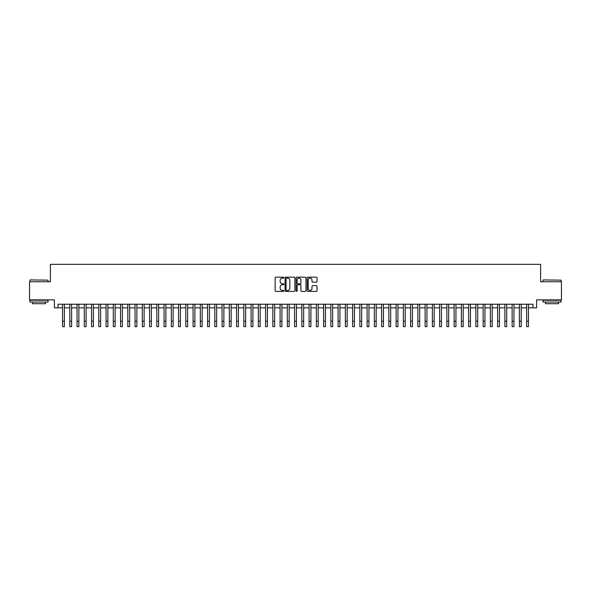 <?xml version="1.0" encoding="UTF-8"?>
<svg xmlns="http://www.w3.org/2000/svg" width="591" height="591" viewBox="0 0 591 591"><rect width="100%" height="100%" fill="white"/><g stroke="black" fill="none" stroke-linecap="round" stroke-linejoin="round"><path stroke-width="0.89" d="M283.894 277.659A0.495 0.495 0 0 0 283.399 277.157L275.834 277.157A0.709 0.709 0 0 0 275.125 277.873L275.125 290.683A0.709 0.709 0 0 0 275.834 291.393L283.399 291.393A0.495 0.495 0 0 0 283.894 290.898A0.495 0.495 0 0 0 283.399 290.403L282.424 290.403A2.275 2.275 0 0 1 280.141 288.12L280.141 287.056A2.275 2.275 0 0 1 282.424 284.773L283.399 284.773A0.495 0.495 0 0 0 283.894 284.278A0.495 0.495 0 0 0 283.399 283.783L282.424 283.783A2.275 2.275 0 0 1 280.141 281.501L280.141 280.437A2.275 2.275 0 0 1 282.424 278.154L283.399 278.154A0.495 0.495 0 0 0 283.894 277.659M316.303 282.18A0.709 0.709 0 0 0 317.012 281.464L317.012 277.873A0.709 0.709 0 0 0 316.303 277.157L307.904 277.157A0.709 0.709 0 0 0 307.194 277.873L307.194 290.683A0.709 0.709 0 0 0 307.904 291.393L316.303 291.393A0.709 0.709 0 0 0 317.012 290.683L317.012 286.34A0.709 0.709 0 0 0 316.303 285.63L312.705 285.63A0.709 0.709 0 0 0 311.996 286.34L311.996 288.497A1.906 1.906 0 0 1 310.09 290.403A1.906 1.906 0 0 1 308.184 288.497L308.184 280.06A1.906 1.906 0 0 1 310.09 278.154A1.906 1.906 0 0 1 311.996 280.06L311.996 281.464A0.709 0.709 0 0 0 312.705 282.18L316.303 282.18M58.014 307.845L58.014 304.217L532.986 304.217L532.986 307.845L536.613 307.845L536.613 299.866L561.45 299.866L561.45 281.737L540.602 281.737L540.602 264.34L50.398 264.34L50.398 281.737L29.55 281.737L29.55 299.866L54.387 299.866L54.387 307.845L62.543 307.845M294.879 277.873A0.709 0.709 0 0 0 294.163 277.157L285.763 277.157A0.709 0.709 0 0 0 285.054 277.873L285.054 290.683A0.709 0.709 0 0 0 285.763 291.393L294.163 291.393A0.709 0.709 0 0 0 294.879 290.683L294.879 277.873M296.837 277.157L305.237 277.157A0.709 0.709 0 0 1 305.946 277.873L305.946 290.683A0.709 0.709 0 0 1 305.237 291.393L301.639 291.393A0.709 0.709 0 0 1 300.93 290.683L300.93 285.49A0.709 0.709 0 0 0 300.213 284.773L297.834 284.773A0.709 0.709 0 0 0 297.118 285.49L297.118 290.898A0.495 0.495 0 0 1 296.623 291.393A0.495 0.495 0 0 1 296.121 290.898L296.121 277.873A0.709 0.709 0 0 1 296.837 277.157M64.36 307.845L69.797 307.845M71.607 307.845L77.044 307.845M78.862 307.845L84.299 307.845M86.109 307.845L91.553 307.845M93.363 307.845L98.8 307.845M100.618 307.845L106.055 307.845M107.865 307.845L113.302 307.845M115.119 307.845L120.557 307.845M122.367 307.845L127.811 307.845M129.621 307.845L135.058 307.845M136.876 307.845L142.313 307.845M144.123 307.845L149.56 307.845M151.377 307.845L156.814 307.845M158.624 307.845L164.069 307.845M165.879 307.845L171.316 307.845M173.133 307.845L178.571 307.845M180.381 307.845L185.818 307.845M187.635 307.845L193.072 307.845M194.882 307.845L200.327 307.845M202.137 307.845L207.574 307.845M209.391 307.845L214.829 307.845M216.638 307.845L222.076 307.845M223.893 307.845L229.33 307.845M231.14 307.845L236.585 307.845M238.395 307.845L243.832 307.845M245.649 307.845L251.086 307.845M252.896 307.845L258.333 307.845M260.151 307.845L265.588 307.845M267.398 307.845L272.843 307.845M274.652 307.845L280.09 307.845M281.907 307.845L287.344 307.845M289.154 307.845L294.591 307.845M296.409 307.845L301.846 307.845M303.656 307.845L309.093 307.845M310.91 307.845L316.348 307.845M318.157 307.845L323.602 307.845M325.412 307.845L330.849 307.845M332.667 307.845L338.104 307.845M339.914 307.845L345.351 307.845M347.168 307.845L352.605 307.845M354.415 307.845L359.86 307.845M361.67 307.845L367.107 307.845M368.924 307.845L374.362 307.845M376.171 307.845L381.609 307.845M383.426 307.845L388.863 307.845M390.673 307.845L396.118 307.845M397.928 307.845L403.365 307.845M405.182 307.845L410.619 307.845M412.429 307.845L417.867 307.845M419.684 307.845L425.121 307.845M426.931 307.845L432.376 307.845M434.186 307.845L439.623 307.845M441.44 307.845L446.877 307.845M448.687 307.845L454.124 307.845M455.942 307.845L461.379 307.845M463.189 307.845L468.633 307.845M470.443 307.845L475.881 307.845M477.698 307.845L483.135 307.845M484.945 307.845L490.382 307.845M492.2 307.845L497.637 307.845M499.447 307.845L504.891 307.845M506.701 307.845L512.138 307.845M513.956 307.845L519.393 307.845M521.203 307.845L526.64 307.845M528.457 307.845L532.986 307.845M286.546 278.154A0.495 0.495 0 0 0 286.051 278.656L286.051 289.9A0.495 0.495 0 0 0 286.546 290.403L287.581 290.403A2.275 2.275 0 0 0 289.856 288.12L289.856 280.437A2.275 2.275 0 0 0 287.581 278.154L286.546 278.154M300.93 280.097A1.906 1.906 0 0 0 299.024 278.191A1.906 1.906 0 0 0 297.118 280.097L297.118 283.067A0.709 0.709 0 0 0 297.834 283.783L300.213 283.783A0.709 0.709 0 0 0 300.93 283.067L300.93 280.097M62.543 321.223L64.36 321.223L64.36 326.66L62.543 326.66L62.543 304.217M64.36 321.223L64.36 304.217M30.134 279.927L48.041 280.141L30.134 279.927M38.976 302.045L29.912 302.045L29.912 300.228L48.041 300.228L48.041 302.045L38.976 302.045M45.507 302.045L45.507 303.715L32.453 303.715L32.453 302.045M543.173 279.927L561.088 280.141L543.173 279.927M552.024 302.045L542.959 302.045L542.959 300.228L561.088 300.228L561.088 302.045L552.024 302.045M558.547 302.045L558.547 303.715L545.493 303.715L545.493 302.045M69.797 321.223L71.607 321.223L71.607 326.66L69.797 326.66L69.797 304.217M71.607 321.223L71.607 304.217M77.044 321.223L78.862 321.223L78.862 326.66L77.044 326.66L77.044 304.217M78.862 321.223L78.862 304.217M84.299 321.223L86.109 321.223L86.109 326.66L84.299 326.66L84.299 304.217M86.109 321.223L86.109 304.217M91.553 321.223L93.363 321.223L93.363 326.66L91.553 326.66L91.553 304.217M93.363 321.223L93.363 304.217M98.8 321.223L100.618 321.223L100.618 326.66L98.8 326.66L98.8 304.217M100.618 321.223L100.618 304.217M106.055 321.223L107.865 321.223L107.865 326.66L106.055 326.66L106.055 304.217M107.865 321.223L107.865 304.217M113.302 321.223L115.119 321.223L115.119 326.66L113.302 326.66L113.302 304.217M115.119 321.223L115.119 304.217M120.557 321.223L122.367 321.223L122.367 326.66L120.557 326.66L120.557 304.217M122.367 321.223L122.367 304.217M127.811 321.223L129.621 321.223L129.621 326.66L127.811 326.66L127.811 304.217M129.621 321.223L129.621 304.217M135.058 321.223L136.876 321.223L136.876 326.66L135.058 326.66L135.058 304.217M136.876 321.223L136.876 304.217M142.313 321.223L144.123 321.223L144.123 326.66L142.313 326.66L142.313 304.217M144.123 321.223L144.123 304.217M149.56 321.223L151.377 321.223L151.377 326.66L149.56 326.66L149.56 304.217M151.377 321.223L151.377 304.217M156.814 321.223L158.624 321.223L158.624 326.66L156.814 326.66L156.814 304.217M158.624 321.223L158.624 304.217M164.069 321.223L165.879 321.223L165.879 326.66L164.069 326.66L164.069 304.217M165.879 321.223L165.879 304.217M171.316 321.223L173.133 321.223L173.133 326.66L171.316 326.66L171.316 304.217M173.133 321.223L173.133 304.217M178.571 321.223L180.381 321.223L180.381 326.66L178.571 326.66L178.571 304.217M180.381 321.223L180.381 304.217M185.818 321.223L187.635 321.223L187.635 326.66L185.818 326.66L185.818 304.217M187.635 321.223L187.635 304.217M193.072 321.223L194.882 321.223L194.882 326.66L193.072 326.66L193.072 304.217M194.882 321.223L194.882 304.217M200.327 321.223L202.137 321.223L202.137 326.66L200.327 326.66L200.327 304.217M202.137 321.223L202.137 304.217M207.574 321.223L209.391 321.223L209.391 326.66L207.574 326.66L207.574 304.217M209.391 321.223L209.391 304.217M214.829 321.223L216.638 321.223L216.638 326.66L214.829 326.66L214.829 304.217M216.638 321.223L216.638 304.217M222.076 321.223L223.893 321.223L223.893 326.66L222.076 326.66L222.076 304.217M223.893 321.223L223.893 304.217M229.33 321.223L231.14 321.223L231.14 326.66L229.33 326.66L229.33 304.217M231.14 321.223L231.14 304.217M236.585 321.223L238.395 321.223L238.395 326.66L236.585 326.66L236.585 304.217M238.395 321.223L238.395 304.217M243.832 321.223L245.649 321.223L245.649 326.66L243.832 326.66L243.832 304.217M245.649 321.223L245.649 304.217M251.086 321.223L252.896 321.223L252.896 326.66L251.086 326.66L251.086 304.217M252.896 321.223L252.896 304.217M258.333 321.223L260.151 321.223L260.151 326.66L258.333 326.66L258.333 304.217M260.151 321.223L260.151 304.217M265.588 321.223L267.398 321.223L267.398 326.66L265.588 326.66L265.588 304.217M267.398 321.223L267.398 304.217M272.843 321.223L274.652 321.223L274.652 326.66L272.843 326.66L272.843 304.217M274.652 321.223L274.652 304.217M280.09 321.223L281.907 321.223L281.907 326.66L280.09 326.66L280.09 304.217M281.907 321.223L281.907 304.217M287.344 321.223L289.154 321.223L289.154 326.66L287.344 326.66L287.344 304.217M289.154 321.223L289.154 304.217M294.591 321.223L296.409 321.223L296.409 326.66L294.591 326.66L294.591 304.217M296.409 321.223L296.409 304.217M301.846 321.223L303.656 321.223L303.656 326.66L301.846 326.66L301.846 304.217M303.656 321.223L303.656 304.217M309.093 321.223L310.91 321.223L310.91 326.66L309.093 326.66L309.093 304.217M310.91 321.223L310.91 304.217M316.348 321.223L318.157 321.223L318.157 326.66L316.348 326.66L316.348 304.217M318.157 321.223L318.157 304.217M323.602 321.223L325.412 321.223L325.412 326.66L323.602 326.66L323.602 304.217M325.412 321.223L325.412 304.217M330.849 321.223L332.667 321.223L332.667 326.66L330.849 326.66L330.849 304.217M332.667 321.223L332.667 304.217M338.104 321.223L339.914 321.223L339.914 326.66L338.104 326.66L338.104 304.217M339.914 321.223L339.914 304.217M345.351 321.223L347.168 321.223L347.168 326.66L345.351 326.66L345.351 304.217M347.168 321.223L347.168 304.217M352.605 321.223L354.415 321.223L354.415 326.66L352.605 326.66L352.605 304.217M354.415 321.223L354.415 304.217M359.86 321.223L361.67 321.223L361.67 326.66L359.86 326.66L359.86 304.217M361.67 321.223L361.67 304.217M367.107 321.223L368.924 321.223L368.924 326.66L367.107 326.66L367.107 304.217M368.924 321.223L368.924 304.217M374.362 321.223L376.171 321.223L376.171 326.66L374.362 326.66L374.362 304.217M376.171 321.223L376.171 304.217M381.609 321.223L383.426 321.223L383.426 326.66L381.609 326.66L381.609 304.217M383.426 321.223L383.426 304.217M388.863 321.223L390.673 321.223L390.673 326.66L388.863 326.66L388.863 304.217M390.673 321.223L390.673 304.217M396.118 321.223L397.928 321.223L397.928 326.66L396.118 326.66L396.118 304.217M397.928 321.223L397.928 304.217M403.365 321.223L405.182 321.223L405.182 326.66L403.365 326.66L403.365 304.217M405.182 321.223L405.182 304.217M410.619 321.223L412.429 321.223L412.429 326.66L410.619 326.66L410.619 304.217M412.429 321.223L412.429 304.217M417.867 321.223L419.684 321.223L419.684 326.66L417.867 326.66L417.867 304.217M419.684 321.223L419.684 304.217M425.121 321.223L426.931 321.223L426.931 326.66L425.121 326.66L425.121 304.217M426.931 321.223L426.931 304.217M432.376 321.223L434.186 321.223L434.186 326.66L432.376 326.66L432.376 304.217M434.186 321.223L434.186 304.217M439.623 321.223L441.44 321.223L441.44 326.66L439.623 326.66L439.623 304.217M441.44 321.223L441.44 304.217M446.877 321.223L448.687 321.223L448.687 326.66L446.877 326.66L446.877 304.217M448.687 321.223L448.687 304.217M454.124 321.223L455.942 321.223L455.942 326.66L454.124 326.66L454.124 304.217M455.942 321.223L455.942 304.217M461.379 321.223L463.189 321.223L463.189 326.66L461.379 326.66L461.379 304.217M463.189 321.223L463.189 304.217M468.633 321.223L470.443 321.223L470.443 326.66L468.633 326.66L468.633 304.217M470.443 321.223L470.443 304.217M475.881 321.223L477.698 321.223L477.698 326.66L475.881 326.66L475.881 304.217M477.698 321.223L477.698 304.217M483.135 321.223L484.945 321.223L484.945 326.66L483.135 326.66L483.135 304.217M484.945 321.223L484.945 304.217M490.382 321.223L492.2 321.223L492.2 326.66L490.382 326.66L490.382 304.217M492.2 321.223L492.2 304.217M497.637 321.223L499.447 321.223L499.447 326.66L497.637 326.66L497.637 304.217M499.447 321.223L499.447 304.217M504.891 321.223L506.701 321.223L506.701 326.66L504.891 326.66L504.891 304.217M506.701 321.223L506.701 304.217M512.138 321.223L513.956 321.223L513.956 326.66L512.138 326.66L512.138 304.217M513.956 321.223L513.956 304.217M519.393 321.223L521.203 321.223L521.203 326.66L519.393 326.66L519.393 304.217M521.203 321.223L521.203 304.217M526.64 321.223L528.457 321.223L528.457 326.66L526.64 326.66L526.64 304.217M528.457 321.223L528.457 304.217M29.912 281.737L29.912 280.141M48.041 281.737L48.041 280.141M542.959 281.737L542.959 280.141M561.088 281.737L561.088 280.141"/></g></svg>
